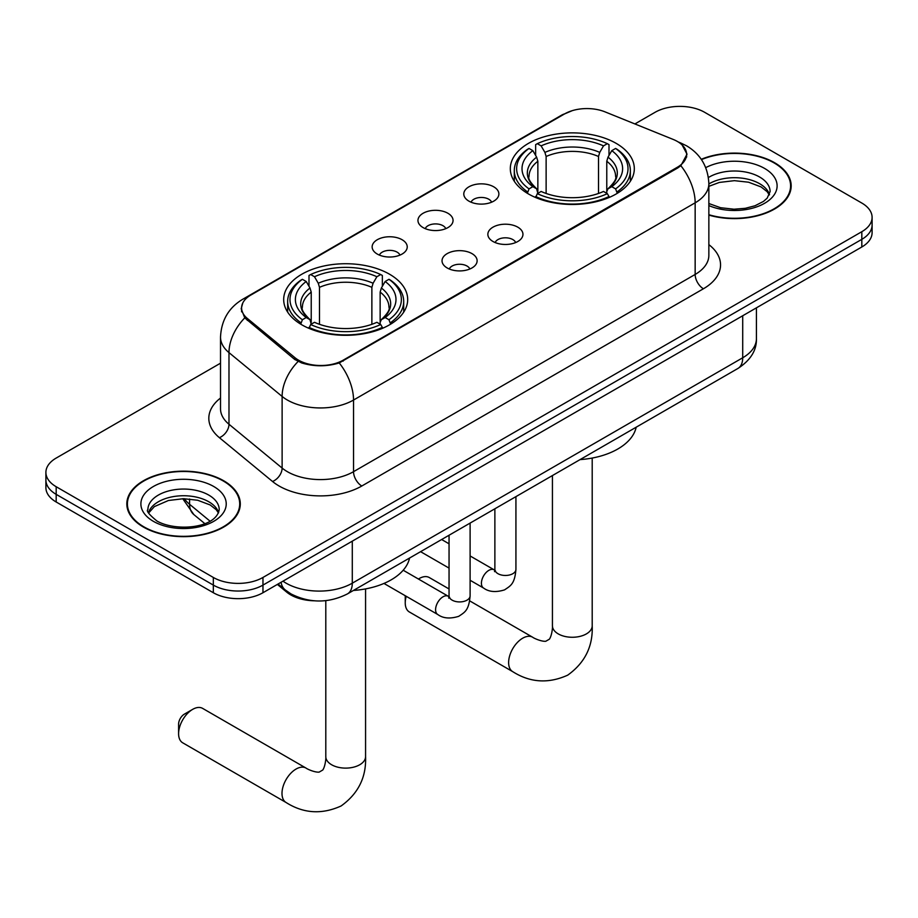 <?xml version="1.0" encoding="UTF-8"?>
<svg xmlns="http://www.w3.org/2000/svg" width="918" height="918" viewBox="0 0 918 918"><rect width="100%" height="100%" fill="white"/><g stroke="black" fill="none" stroke-linecap="round" stroke-linejoin="round"><path stroke-width="1.38" d="M389.519 274.207A61.999 35.791 0 0 0 321.954 266.45A61.999 35.791 0 0 0 283.685 299.52A61.999 35.791 0 0 0 301.838 324.823A61.999 35.791 0 0 0 369.403 332.591A61.999 35.791 0 0 0 407.684 299.52A61.999 35.791 0 0 0 389.519 274.207M616.162 143.357A61.999 35.791 0 0 0 548.597 135.6A61.999 35.791 0 0 0 510.316 168.671A61.999 35.791 0 0 0 528.481 193.973A61.999 35.791 0 0 0 596.046 201.742A61.999 35.791 0 0 0 634.315 168.671A61.999 35.791 0 0 0 616.162 143.357M468.926 201.145A17.545 10.132 180 0 1 465.449 198.277A17.545 10.132 180 0 1 471.255 185.688A17.545 10.132 180 0 1 493.735 186.813A17.545 10.132 180 0 1 497.223 198.277A17.545 10.132 180 0 1 468.926 201.145M491.6 202.189A10.523 6.082 0 0 0 488.778 199.229A10.523 6.082 0 0 0 478.404 197.691A10.523 6.082 0 0 0 471.06 202.189M423.106 227.595A17.545 10.132 180 0 1 419.618 224.738A17.545 10.132 180 0 1 425.436 212.138A17.545 10.132 180 0 1 447.915 213.274A17.545 10.132 180 0 1 451.404 224.738A17.545 10.132 180 0 1 423.106 227.595M445.781 228.651A10.523 6.082 0 0 0 442.958 225.69A10.523 6.082 0 0 0 432.585 224.153A10.523 6.082 0 0 0 425.241 228.651M377.275 254.056A17.545 10.132 180 0 1 373.798 251.188A17.545 10.132 180 0 1 379.604 238.6A17.545 10.132 180 0 1 402.095 239.724A17.545 10.132 180 0 1 405.572 251.188A17.545 10.132 180 0 1 377.275 254.056M399.95 255.101A10.523 6.082 0 0 0 397.127 252.14A10.523 6.082 0 0 0 386.753 250.603A10.523 6.082 0 0 0 379.409 255.101M493 241.491A17.545 10.132 180 0 1 489.512 238.634A17.545 10.132 180 0 1 495.33 226.035A17.545 10.132 180 0 1 517.809 227.171A17.545 10.132 180 0 1 521.298 238.634A17.545 10.132 180 0 1 493 241.491M515.675 242.547A10.523 6.082 0 0 0 512.852 239.587A10.523 6.082 0 0 0 502.479 238.049A10.523 6.082 0 0 0 495.135 242.547M447.169 267.953A17.545 10.132 180 0 1 443.692 265.084A17.545 10.132 180 0 1 449.499 252.496A17.545 10.132 180 0 1 471.99 253.62A17.545 10.132 180 0 1 475.467 265.084A17.545 10.132 180 0 1 447.169 267.953M469.844 268.997A10.523 6.082 0 0 0 467.021 266.036A10.523 6.082 0 0 0 456.648 264.499A10.523 6.082 0 0 0 449.304 268.997M673.146 139.41A31.579 18.234 180 0 1 677.369 141.452A31.579 18.234 180 0 1 686.618 154.339A31.579 18.234 180 0 1 677.369 167.237L343.194 360.166A31.579 18.234 180 0 1 294.999 357.733L247.298 318.408A31.579 18.234 180 0 1 241.595 307.955A31.579 18.234 180 0 1 250.843 295.057L564.593 113.912A31.579 18.234 180 0 1 605.042 111.87L673.146 139.41M314.369 600.797A35.091 20.265 180 0 1 286.76 592.167L277.362 584.422M708.857 215.099A56.732 32.75 0 0 0 791.178 185.861A56.732 32.75 0 0 0 774.562 162.704A56.732 32.75 0 0 0 701.26 159.296M223.671 480.745A56.732 32.75 0 0 0 161.843 473.654A56.732 32.75 0 0 0 126.822 503.913A56.732 32.75 0 0 0 143.438 527.07A56.732 32.75 0 0 0 205.265 534.173A56.732 32.75 0 0 0 240.298 503.913A56.732 32.75 0 0 0 223.671 480.745M127.407 506.862A56.732 32.75 0 0 0 127.212 507.734M682.097 144.941L687.031 154.155L680.846 165.71L677.782 167.937L339.235 362.943C326.716 366.718 314.197 366.718 301.678 362.943L294.586 359.351L244.762 317.88L241.182 308.769L242.8 302.963M220.515 363.184L56.182 458.071A35.091 20.265 0 0 0 45.9 472.391L45.9 487.676A35.091 20.265 0 0 0 56.182 501.997L213.332 592.73L213.332 585.099A35.091 20.265 0 0 0 262.961 585.099L861.818 239.346A35.091 20.265 0 0 0 872.1 225.025A35.091 20.265 0 0 1 861.818 239.346L262.961 585.099A35.091 20.265 0 0 1 213.332 585.099L56.182 494.354L213.332 585.099L213.332 577.456A35.091 20.265 0 0 0 262.961 577.456L861.818 231.703A35.091 20.265 0 0 0 872.1 217.382A35.091 20.265 0 0 0 861.818 203.05L704.668 112.317A35.091 20.265 0 0 0 655.039 112.317L634.9 123.941M45.9 480.034A35.091 20.265 0 0 0 56.182 494.354A35.091 20.265 0 0 1 45.9 480.034M45.9 472.391A35.091 20.265 0 0 0 56.182 486.724L213.332 577.456M239.908 507.734A56.732 32.75 0 0 0 239.713 506.862M790.788 189.682A56.732 32.75 0 0 0 790.593 188.81M213.332 592.73A35.091 20.265 0 0 0 262.961 592.73L861.818 246.988A35.091 20.265 0 0 0 872.1 232.667L872.1 217.382M708.857 214.72A56.147 32.417 0 0 0 790.593 185.861A56.147 32.417 0 0 0 774.149 162.945A56.147 32.417 0 0 0 701.478 159.617M143.851 526.829A56.147 32.417 0 0 0 205.047 533.863A56.147 32.417 0 0 0 239.713 503.913A56.147 32.417 0 0 0 223.258 480.986A56.147 32.417 0 0 0 162.073 473.963A56.147 32.417 0 0 0 127.407 503.913A56.147 32.417 0 0 0 143.851 526.829M418.413 579.017L419.296 578.512A19.886 11.486 120 0 0 418.436 579.04L419.296 578.512A19.886 11.486 120 0 1 429.245 577.525L449.051 588.966M406.226 596.298A19.886 11.486 120 0 0 405.24 602.862A19.886 11.486 120 0 0 409.359 611.973L512.749 671.666A19.886 11.486 -60 0 1 509.697 655.727A19.886 11.486 -60 0 1 522.686 638.205A19.886 11.486 -60 0 1 532.635 637.218C533.737 638.205 541.368 641.659 545.751 641.28L549.389 639.18C551.913 635.566 552.739 627.235 552.429 625.789A19.886 11.486 180 0 0 558.259 633.902A19.886 11.486 180 0 0 586.384 633.902A19.886 11.486 180 0 0 592.202 625.789C593.051 646.364 584.892 662.819 567.726 675.143C548.482 683.841 530.156 682.694 512.749 671.666M527.368 193.319L529.032 188.89A55.677 32.141 0 0 1 529.032 148.452L532.853 150.655A50.295 29.043 0 0 0 532.853 186.675L536.64 188.821L537.856 193.342M537.856 191.495L537.856 161.258L536.64 157.173L532.853 150.655M535.642 155.452L535.642 144.631L537.305 143.678A55.677 32.141 0 0 1 607.337 143.678L603.505 145.882A50.295 29.043 0 0 0 541.127 145.882L544.913 152.399L546.13 156.485L546.13 193.457M598.513 193.457L598.513 156.485L599.729 152.399L603.505 145.882M580.05 459.608A64.34 37.145 0 0 0 636.185 427.191M535.642 196.532A58.018 33.496 0 0 0 609.001 196.532L607.337 193.664A55.677 32.141 0 0 1 537.305 193.664L535.642 197.531M609.001 197.531L609.001 196.532M529.032 148.452L527.368 149.404A58.018 33.496 0 0 0 514.298 170.576A58.018 33.496 0 0 0 527.368 191.759M607.337 143.678L609.001 144.631L609.001 155.452M537.305 193.664L541.127 191.449A50.295 29.043 0 0 0 603.505 191.449L607.337 193.664M532.853 186.675L529.032 188.89M541.127 145.882L537.305 143.678M536.64 157.173A44.993 25.979 0 0 0 536.64 188.821L536.846 188.97C530.455 182.785 527.85 178.585 529.043 176.382A43.284 24.993 0 0 1 537.856 161.258M617.275 191.759A58.018 33.496 0 0 0 630.345 170.576A58.018 33.496 0 0 0 617.275 149.404L615.611 148.452A55.677 32.141 0 0 1 615.611 188.89L617.275 193.319M615.611 188.89L611.778 186.675A50.295 29.043 0 0 0 611.778 150.655L615.611 148.452M611.778 150.655L608.003 157.173L606.775 161.258L606.775 191.495L608.003 188.821L611.778 186.675M606.775 161.258A43.284 24.993 0 0 1 615.599 176.382C616.781 178.597 614.176 182.797 607.785 188.97L608.003 188.821A44.993 25.979 0 0 0 608.003 157.173M606.775 193.342L606.775 191.495M178.597 733.712L178.597 724.164A8.193 4.728 -60 0 1 184.392 714.135L192.654 709.362A19.886 11.486 120 0 0 178.597 733.712A19.886 11.486 120 0 0 182.716 742.811L286.106 802.516A19.886 11.486 -60 0 1 283.065 786.577A19.886 11.486 -60 0 1 296.055 769.055A19.886 11.486 -60 0 1 305.992 768.068C307.105 769.055 314.725 772.508 319.108 772.13L322.757 770.03C325.27 766.415 326.097 758.084 325.798 756.639A19.886 11.486 180 0 0 331.616 764.751A19.886 11.486 180 0 0 359.741 764.751A19.886 11.486 180 0 0 365.571 756.639C366.42 777.213 358.261 793.668 341.083 805.981C321.839 814.691 303.514 813.532 286.106 802.516M300.725 324.169L302.389 319.739A55.677 32.141 0 0 1 302.389 279.301L306.222 281.505A50.295 29.043 0 0 0 306.222 317.525L309.997 319.671L311.225 324.192M311.225 322.344L311.225 292.108L309.997 288.022L306.222 281.505M308.999 286.301L308.999 275.469L310.663 274.528A55.677 32.141 0 0 1 380.695 274.528L376.873 276.731A50.295 29.043 0 0 0 314.495 276.731L318.271 283.249L319.487 287.334L319.487 324.306M371.87 324.306L371.87 287.334L373.087 283.249L376.873 276.731M353.419 590.458A64.34 37.145 0 0 0 409.554 558.041M308.999 327.382A58.018 33.496 0 0 0 382.358 327.382L380.695 324.513A55.677 32.141 0 0 1 310.663 324.513L308.999 328.369M382.358 328.369L382.358 327.382M302.389 279.301L300.725 280.254A58.018 33.496 0 0 0 287.655 301.425A58.018 33.496 0 0 0 300.725 322.608M380.695 274.528L382.358 275.469L382.358 286.301M310.663 324.513L314.495 322.298A50.295 29.043 0 0 0 376.873 322.298L380.695 324.513M306.222 317.525L302.389 319.739M314.495 276.731L310.663 274.528M309.997 288.022A44.993 25.979 0 0 0 309.997 319.671L310.215 319.808C303.824 313.635 301.219 309.435 302.401 307.232A43.284 24.993 0 0 1 311.225 292.108M390.632 322.608A58.018 33.496 0 0 0 403.702 301.425A58.018 33.496 0 0 0 390.632 280.254L388.968 279.301A55.677 32.141 0 0 1 388.968 319.739L390.632 324.169M388.968 319.739L385.147 317.525A50.295 29.043 0 0 0 385.147 281.505L388.968 279.301M385.147 281.505L381.36 288.022L380.144 292.108L380.144 322.344L381.36 319.671L385.147 317.525M380.144 292.108A43.284 24.993 0 0 1 388.957 307.232C390.139 309.446 387.534 313.646 381.154 319.808L381.36 319.671A44.993 25.979 0 0 0 381.36 288.022M380.144 324.192L380.144 322.344M305.992 768.068L202.603 708.375A19.886 11.486 120 0 0 192.654 709.362L184.392 714.135M247.298 318.408L247.298 320.371M294.999 357.733L294.999 359.684M343.194 360.166L343.194 361.107M677.369 167.237L677.369 168.178M286.76 591.123L286.76 592.167M708.857 244.636A58.488 33.771 180 0 1 703.418 288.768L361.807 486.001A11.693 6.759 60 0 1 353.533 471.68L695.155 274.448A46.795 27.012 0 0 0 708.857 255.342L708.857 183.715A46.795 27.012 180 0 1 695.155 202.809A40.943 23.639 -120 0 0 680.846 165.71M361.807 486.001A58.488 33.771 180 0 1 279.095 486.001A58.488 33.771 180 0 1 272.543 481.491L219.402 437.679A58.488 33.771 180 0 1 220.515 398.045M287.368 471.68A46.795 27.012 0 0 0 353.533 471.68L353.533 400.041A46.795 27.012 180 0 1 287.368 400.041A46.795 27.012 180 0 1 282.124 396.438L228.984 352.615A46.795 27.012 180 0 1 220.515 337.124L220.515 408.751A46.795 27.012 0 0 0 228.984 424.254L282.124 468.065A46.795 27.012 0 0 0 287.368 471.68M708.857 183.715C708.065 166.892 700.663 154.27 686.675 145.87L680.766 142.99A40.943 19.175 112 0 0 679.022 142.485M339.235 362.943A40.943 23.639 60 0 1 353.533 400.041L695.155 202.809L695.155 274.448A11.693 6.759 60 0 0 703.418 288.768M247.114 297.65A40.943 23.639 -120 0 0 242.708 299.279C228.708 307.679 221.318 320.302 220.515 337.124M242.708 299.279L561.564 115.186A40.943 23.639 60 0 1 564.662 113.866M244.762 317.88A40.943 27.379 129.5 0 0 228.984 352.615L228.984 424.254A11.693 7.826 -50.5 0 1 219.402 437.679M298.075 361.52A40.943 27.379 129.5 0 0 282.124 396.438L282.124 468.065A11.693 7.826 -50.5 0 1 272.543 481.491M262.961 577.456L262.961 592.73M861.818 231.703L861.818 246.988M56.182 486.724L56.182 501.997M282.985 581.174A46.795 27.012 0 0 0 286.129 583.182A46.795 27.012 0 0 0 352.294 583.182L742.708 357.779A46.795 27.012 0 0 0 756.421 338.685C756.753 350.286 750.58 360.223 737.865 368.497L347.452 593.9A23.398 13.506 60 0 0 352.294 583.182L352.294 541.161M742.708 315.758L742.708 357.779A23.398 13.506 60 0 1 737.865 368.497M281.092 582.276A23.398 15.652 129.5 0 0 285.165 589.884L278.062 584.02M184.392 498.715A46.795 27.012 0 0 0 189.59 504.303L189.59 498.979M204.748 523.57L193.87 514.608A23.398 15.652 129.5 0 1 189.59 504.303L209.981 521.126M769.502 194.536A35.653 20.586 0 0 0 759.656 183.726A35.653 20.586 0 0 0 708.857 183.944M708.857 203.532L720.538 207.709L733.987 209.212L745.336 208.306L755.021 205.758L763.478 201.421L767.173 198.162L770.099 191.598A35.653 20.586 0 0 0 759.656 177.036A35.653 20.586 0 0 0 708.409 177.53M708.857 205.575A42.676 24.637 0 0 0 766.691 201.994A42.676 24.637 0 0 0 764.614 168.442A42.676 24.637 0 0 0 705.735 167.638M218.622 512.588A35.653 20.586 0 0 0 208.776 501.767A35.653 20.586 0 0 0 172.974 496.672A35.653 20.586 0 0 0 148.498 512.588M208.776 495.089A35.653 20.586 0 0 0 169.91 490.625A35.653 20.586 0 0 0 147.901 509.639C146.042 510.741 149.037 514.528 156.898 520.988C175.223 531.706 215.982 528.711 219.218 509.639A35.653 20.586 0 0 0 208.776 495.089M153.386 521.332A42.676 24.637 0 0 0 213.733 521.332A42.676 24.637 0 0 0 213.733 486.494A42.676 24.637 0 0 0 153.386 486.494A42.676 24.637 0 0 0 153.386 521.332M598.513 156.485A43.284 24.993 0 0 0 546.13 156.485M599.729 152.399A44.993 25.979 0 0 0 544.913 152.399M371.87 287.334A43.284 24.993 0 0 0 319.487 287.334M373.087 283.249A44.993 25.979 0 0 0 318.271 283.249M515.927 496.627L515.927 569.389A10.523 6.082 180 0 1 512.37 573.945A10.523 6.082 180 0 1 497.958 573.681A10.523 6.082 180 0 1 494.871 569.389L494.538 571.662L495.479 570.881M515.927 569.389C514.734 584.227 510.454 585.822 504.567 589.872C495.881 592.558 488.881 591.961 483.591 588.059A10.523 6.082 -60 0 1 481.984 579.614A10.523 6.082 -60 0 1 488.858 570.342A10.523 6.082 -60 0 1 489.328 570.089A10.523 6.082 -60 0 1 494.125 569.814L494.848 570.204M470.108 523.076L470.108 595.839A10.523 6.082 180 0 1 466.539 600.406A10.523 6.082 180 0 1 452.138 600.142A10.523 6.082 180 0 1 449.051 595.839L448.718 598.111L449.659 597.343M470.108 595.839C468.914 610.688 464.634 612.272 458.748 616.322C450.049 619.019 443.061 618.411 437.771 614.509A10.523 6.082 -60 0 1 436.153 606.075A10.523 6.082 -60 0 1 443.038 596.792A10.523 6.082 -60 0 1 443.509 596.539A10.523 6.082 -60 0 1 448.305 596.275L449.017 596.654M241.595 307.955L241.595 311.822M686.618 154.339L686.618 157.127M561.564 115.186L572.27 110.653M680.766 142.99L678.218 141.957M347.452 593.9C328.621 603.355 309.802 603.355 290.972 593.9L285.165 589.884M756.421 338.685L756.421 307.84M193.87 514.608L182.739 498.715M769.33 194.937L767.173 191.701L761.102 186.939L748.56 182.212L734.411 180.662L719.322 182.441L708.857 186.343M790.593 190.554L790.593 185.861M218.45 512.978L216.292 509.754L210.222 504.98L197.68 500.253L183.531 498.704L168.442 500.494L154.362 506.61L148.67 512.978M239.713 508.606L239.713 503.913M127.407 508.606L127.407 503.913M405.24 595.725L405.24 602.862M592.202 458.059L592.202 625.789M514.298 181.282L514.298 170.576M630.345 181.282L630.345 170.576M532.635 637.218L469.695 600.877M552.429 475.547L552.429 625.789M365.571 588.908L365.571 756.639M287.655 312.131L287.655 301.425M403.702 312.131L403.702 301.425M325.798 600.647L325.798 756.639M483.591 588.059L470.108 580.268M449.051 568.104L420.582 551.672M494.871 508.779L494.871 569.389M494.125 569.814L470.108 555.952M449.051 543.8L441.638 539.52M437.771 614.509L383.954 583.435M449.051 535.24L449.051 595.839M448.305 596.275L403.186 570.227"/></g></svg>
